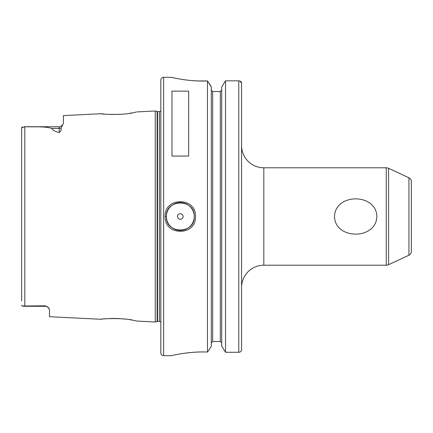 <?xml version="1.0" encoding="UTF-8"?>
<svg xmlns="http://www.w3.org/2000/svg" width="433" height="433" viewBox="0 0 433 433"><rect width="100%" height="100%" fill="white"/><g stroke="black" fill="none" stroke-linecap="round" stroke-linejoin="round"><path stroke-width="0.65" d="M101.322 319.262L101.116 319.289C100.147 318.65 125.261 317.698 133.873 320.436L136.936 321.08L155.263 322L155.263 111L157.125 111.503L157.125 321.497L155.263 322M104.791 318.883L104.12 318.948M101.955 319.186L101.566 319.229M136.222 112.077L133.873 112.564C125.267 115.302 100.147 114.35 101.116 113.711L104.878 114.123M108.374 114.377L108.975 114.409M111.162 114.496L120.049 114.35M124.893 113.933L125.218 113.901M129.916 113.262L131.805 112.948M133.245 112.683L133.548 112.629M134.268 112.483L135.02 112.331M135.691 112.19L136.086 112.104M194.233 216.5C195.088 198.536 165.525 198.563 166.396 216.5C165.525 234.437 195.088 234.464 194.233 216.5A13.916 13.916 0 0 1 169.557 225.328M165.141 216.5C164.204 196.777 196.414 196.755 195.483 216.5C196.414 236.25 164.199 236.218 165.141 216.5L166.396 216.5A13.916 13.916 0 0 0 169.287 224.992M376.856 216.5C376.245 240.066 334.963 239.914 334.503 216.5C335.104 192.988 376.304 193.015 376.856 216.5M49.21 308.767L48.426 307.668A4.173 4.173 0 0 0 45.308 306.272L45.308 305.801L48.426 307.668L49.486 309.774L49.486 316.702L101.116 319.289M45.308 306.272L24.21 306.272C22.521 306.337 21.666 305.952 21.65 305.113L21.829 305.666M183.099 216.5A2.782 2.782 0 0 0 180.312 213.718A2.782 2.782 0 0 0 177.53 216.5A2.782 2.782 0 0 0 180.312 219.282A2.782 2.782 0 0 0 183.099 216.5M194.054 214.297A13.916 13.916 0 0 0 179.208 202.628A13.916 13.916 0 0 0 166.396 216.5M408.941 177.795A4.173 4.173 0 0 1 411.35 181.584L411.35 251.416A4.173 4.173 0 0 1 408.941 255.205L408.941 177.795L388.59 168.307A5.569 5.569 0 0 0 386.236 167.787L263.821 167.787A22.267 22.267 0 0 1 241.554 145.52L241.554 82.974C241.587 81.826 240.661 81.112 238.767 80.83L225.539 80.83L221.718 86.892L225.539 80.83L238.767 80.83L238.767 352.278C240.564 352.051 241.495 351.271 241.554 349.94L241.37 350.773M263.821 167.787L263.821 265.212A22.267 22.267 0 0 0 241.554 287.48L241.554 304.183M408.941 255.205L388.59 264.693A5.569 5.569 0 0 1 386.236 265.212L386.236 167.787M171.408 77.323L163.614 77.323A2.782 2.782 0 0 0 160.827 80.105L160.827 352.895A2.782 2.782 0 0 0 163.614 355.677L171.408 355.677C170.856 355.769 189.226 351.131 207.461 352.056L207.461 80.944C189.226 81.869 170.856 77.231 171.408 77.323L174.218 77.956M160.827 110.81A1.672 1.672 0 0 1 159.436 111.557L159.436 321.443A1.672 1.672 0 0 1 160.827 322.19M159.436 111.557L157.558 111.557L157.558 321.443L159.436 321.443M157.558 111.557A1.672 1.672 0 0 1 157.125 111.503M157.558 321.443A1.672 1.672 0 0 0 157.125 321.497M136.936 111.92L155.263 111M62.904 124.536L61.15 127.968C61.535 129.619 60.891 131.139 59.229 132.525L59.229 126.728C59.651 127.215 60.874 126.485 62.904 124.536L63.402 122.94L63.402 115.6L101.116 113.711M21.65 300.924L21.65 127.887L24.822 126.734C33.709 127.091 44.464 126.138 51.771 128.379C52.783 130.29 55.267 131.67 59.229 132.525M45.308 305.801L22.316 306.034M171.961 156.069L188.664 156.069L188.664 91.125L171.961 91.125L171.961 156.069M263.821 265.212L386.236 265.212M220.327 91.52L221.718 90.091L220.327 91.52L212.673 91.52L211.282 90.091L212.673 91.52L212.673 341.48L220.327 341.48L221.718 342.909L220.327 341.48L220.327 91.52M22.484 126.901L21.866 127.291M177.378 78.595L177.746 78.665M182.542 79.488L185.2 79.872M185.99 79.975L190.823 80.5M191.056 80.522L197.269 80.928M197.789 80.949L207.461 80.944L211.282 86.892L209.328 83.439M201.437 351.969L200.76 351.975M199.651 351.997L197.54 352.061M194.136 352.24L185.99 353.025M171.944 355.553L171.408 355.677M211.282 346.108L209.328 349.561L211.282 346.108L211.282 86.892M221.718 346.108L225.539 352.278L221.718 346.108L221.718 86.892M211.282 342.909L212.673 341.48L211.282 342.909M241.554 335.635L241.554 320.977M240.791 351.547L239.92 352.067M207.461 352.056L209.328 349.561M238.767 352.278L225.539 352.278L225.539 80.83M239.866 81.003L241.554 82.963L241.554 349.528M136.758 321.042L136.395 320.961M136.059 320.885L135.718 320.815M135.118 320.691L134.046 320.474M133.537 320.371L133.104 320.29M131.811 320.052L129.895 319.733M125.646 319.148L122.003 318.791M121.105 318.72L118.886 318.591M117.792 318.542L116.071 318.488M115.579 318.477L113.257 318.466M112.91 318.471L108.277 318.628M388.59 168.307L388.59 264.693M163.614 77.323L163.614 355.677M24.822 126.734L24.822 306.266M61.15 127.968A4.173 3.67 180 0 1 59.229 128.379L51.771 128.379M59.229 126.728L24.21 126.728"/></g></svg>
